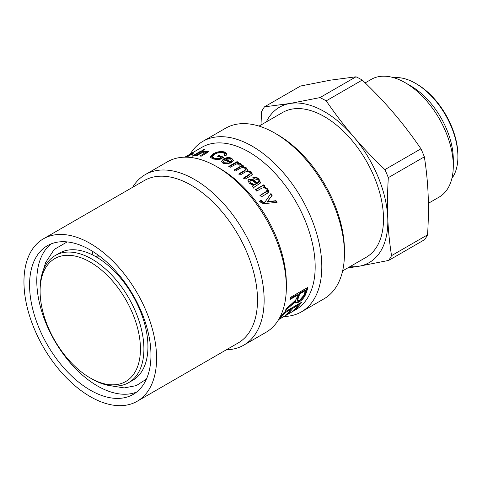 <?xml version="1.0" encoding="UTF-8"?>
<svg xmlns="http://www.w3.org/2000/svg" width="482" height="482" viewBox="0 0 482 482"><rect width="100%" height="100%" fill="white"/><g stroke="black" fill="none" stroke-linecap="round" stroke-linejoin="round"><path stroke-width="0.72" d="M55.303 255.496L59.34 253.164A73.397 42.38 60 0 1 132.737 295.538A73.397 42.38 60 0 1 132.737 380.292L128.7 382.624A73.397 42.38 60 0 1 92.002 378.991L90.267 377.99A70.95 40.964 60 0 1 40.096 291.092L40.096 289.092A73.397 42.38 60 0 1 55.303 255.496A73.397 42.38 60 0 1 128.7 297.87A73.397 42.38 60 0 1 128.7 382.624M40.096 291.092A70.95 40.964 60 0 1 90.273 262.124A70.95 40.964 60 0 1 140.443 349.022A70.95 40.964 60 0 1 90.267 377.99M342.63 270.884L366.193 257.28A83.591 48.26 -120 0 0 383.437 215.647A83.591 48.26 -120 0 0 345.684 133.496A83.591 48.26 -120 0 0 282.603 112.493L259.039 126.097M349.92 266.679A89.712 51.797 -120 0 0 358.753 266.293A89.712 51.797 -120 0 0 387.757 217.9A89.712 51.797 -120 0 0 353.402 136.484A89.712 51.797 -120 0 0 290.043 103.473A89.712 51.797 -120 0 0 266.323 121.886M428.371 203.314L439.216 197.048A67.944 39.229 -120 0 0 453.285 165.947A67.944 39.229 -120 0 0 453.231 163.211A67.944 39.229 -120 0 0 405.248 82.735A67.944 39.229 -120 0 0 371.273 79.367L365.187 82.88M453.285 165.947L453.285 159.415A59.943 34.608 -120 0 0 453.237 156.999A59.943 34.608 -120 0 0 410.899 86.001L405.248 82.735M457.9 156.752L457.9 155.421A58.31 33.668 -120 0 0 457.852 153.071A58.31 33.668 -120 0 0 416.671 84.001L415.514 83.338A59.943 34.608 60 0 1 457.852 154.336A59.943 34.608 60 0 1 457.9 156.752A59.943 34.608 60 0 1 451.893 178.394M393.77 77.716A59.943 34.608 60 0 1 415.514 83.338M424.353 156.843C426.377 169.797 427.636 182.377 428.124 194.589C428.643 206.79 428.456 220.208 427.57 234.836L391.529 255.647C389.504 242.693 388.251 230.113 387.757 217.9C387.245 205.7 387.426 192.282 388.317 177.653L424.353 156.843A101.13 58.388 -120 0 0 420.961 148.805L384.919 169.61C373.086 158.295 362.578 147.257 353.402 136.484C344.202 125.736 335.141 113.86 326.212 100.865A101.13 58.388 -120 0 0 319.958 97.605L290.043 103.473L264.461 106.847A101.13 58.388 -120 0 0 261.599 111.625L260.973 124.977M264.461 106.847L300.503 86.037L330.411 80.169L355.999 76.795L319.958 97.605M326.212 100.865L362.253 80.054A101.13 58.388 -120 0 0 355.999 76.795M362.253 80.054C374.092 91.369 384.594 102.413 393.77 113.18C402.976 123.934 412.038 135.81 420.961 148.805M347.655 267.98L358.753 266.293L388.667 260.425L424.702 239.614A101.13 58.388 -120 0 0 427.57 234.836M388.317 177.653A101.13 58.388 -120 0 0 384.919 169.61M388.667 260.425A101.13 58.388 -120 0 0 391.529 255.647M98.153 255.478L96.255 256.924M92.176 254.737L92.665 251.411M98.238 255.177L97.942 257.942M51.11 243.904A85.838 49.556 -120 0 0 36.921 276.258A85.838 49.556 -120 0 0 70.095 362.633A85.838 49.556 -120 0 0 136.641 392.053M259.9 195.698L266.1 191.878L266.395 191.475L265.998 189.197C264.973 187.685 263.407 187.438 261.298 188.444L256.737 191.083A93.785 54.147 -120 0 0 255.472 189.619L263.829 184.787A93.785 54.147 60 0 1 264.967 186.106L263.781 186.793L267.492 188.805C268.811 190.625 268.932 192.023 267.847 192.993L261.401 196.843A93.785 54.147 -120 0 0 260.196 195.294L266.395 191.475M263.781 186.793L263.521 187.233L267.209 189.221L267.956 192.89M255.219 190.065L263.576 185.239L264.708 186.546M263.576 185.239L263.829 184.787M249.923 181.105L249.73 181.624L250.453 183.413L253.996 184.925L256.147 184.04L256.37 183.558L253.689 181.63C252.152 180.364 251.056 180.015 250.399 180.569L249.923 181.105L250.658 182.907L254.219 184.437L256.37 183.558M255.617 184.329L255.846 183.847M252.315 186.847L253.309 185.498L249.242 183.232L248.007 180.244L248.935 179.208L253.243 179.696L257.466 182.907L258.695 181.6L257.689 179.768L254.062 178.641L252.93 177.262C254.942 176.52 256.978 177.201 259.045 179.286L260.533 182.889L256.978 185.371C254.797 186.588 253.767 187.408 253.887 187.841A93.785 54.147 -120 0 0 252.538 186.365L253.309 185.498M252.749 177.786C254.755 177.051 256.786 177.713 258.834 179.786L260.401 183.118M247.935 180.521L248.754 179.738L253.05 180.208L257.243 183.389L258.473 182.088M253.713 188.179L253.887 187.841M258.4 182.455L258.695 181.6M257.243 183.389L257.466 182.907M253.05 180.208L253.243 179.696M229.275 166.76L237.084 162.253L237.102 161.597A93.785 54.147 60 0 1 238.379 162.404L237.114 163.133L237.078 163.778L240.319 164.121L241.024 164.814M237.084 162.253L237.831 162.717M237.114 163.133L240.367 163.482L241.362 164.736L239.554 165.157L238.831 164.272L236.427 163.988L230.155 167.32A93.785 54.147 -120 0 0 228.745 166.423L237.102 161.597M230.51 161.651L230.517 162.32A92.972 53.677 60 0 0 225.895 159.904L225.847 159.211A93.785 54.147 60 0 1 230.51 161.651L231.583 160.223L231.571 160.681M230.517 162.32L231.577 161.102L230.625 159.012L225.847 159.211M228.221 163.627L228.215 162.958L229.498 163.91L223.13 163.422L221.358 161.488L223.449 158.994C226.48 157.361 229.257 157.144 231.776 158.337L233.372 160.373L230.836 163.181A93.785 54.147 -120 0 0 224.612 159.843L223.274 161.548L224.317 163.428L228.221 163.627L228.86 164.091M221.425 161.838L223.509 159.693C226.534 158.06 229.299 157.837 231.806 159.018L233.342 160.699M223.274 161.548L224.287 162.747L228.215 162.958M205.477 153.728L206.591 152.722L206.356 151.981L205.681 151.728L200.934 153.282L196.373 155.915A93.785 54.147 -120 0 0 195.114 155.939L203.476 151.113A93.785 54.147 60 0 1 204.609 151.089L203.422 151.776L207.182 151.029L208.375 151.499L207.7 152.396L201.259 156.168A93.785 54.147 -120 0 0 199.952 156.048L206.356 151.981M206.224 151.836L208.23 151.914M203.151 152.204L203.5 152.005M203.525 152.077L203.422 151.776M203.663 151.631L203.476 151.113M193.234 156.06A93.785 54.147 -120 0 0 192.011 156.186L200.373 151.36A93.785 54.147 60 0 1 201.59 151.234L193.234 156.06M200.56 151.824L200.373 151.36M187.124 156.192L187.046 156.054A93.785 54.147 60 0 1 190.631 154.674L191.8 153.897L191.252 153.909L187.046 156.054M191.963 154.228L191.252 153.909M188.444 156.204L186.389 157.174M185.932 157.168L188.342 155.993M184.925 157.168L192.408 153.246C194.186 152.631 193.734 153.143 191.041 154.776L190.655 154.993A93.785 54.147 -120 0 0 185.829 156.752L185.13 157.168M192.673 153.77L192.408 153.246L193.451 153.023M190.643 153.812A93.785 54.147 60 0 1 190.926 153.65A93.785 54.147 60 0 1 191.209 153.487L184.829 157.168M287.2 313.595L287.465 313.999L285.416 315.18A93.785 54.147 -120 0 0 290.953 309.348L290.459 308.721L284.579 312.113L282.362 314.782M294.141 309.727L294.382 310.101L292.339 311.282A93.785 54.147 -120 0 0 298.286 305.118L297.792 304.485L292.508 307.54L290.285 310.209M299.894 303.226L297.617 305.98M279.632 317.825A93.785 54.147 -120 0 0 284.181 312.3L301.485 302.31A93.785 54.147 60 0 1 294.382 310.101M284.579 312.113L285.073 312.746A93.785 54.147 60 0 1 278.945 319.048M290.953 309.348L285.073 312.746M292.508 307.54L292.996 308.167A93.785 54.147 60 0 1 287.465 313.999M298.286 305.118L292.996 308.167M305.401 290.64L304.847 290.134L299.123 293.442L299.677 293.942A93.785 54.147 60 0 1 298.141 298.448L297.683 300.792L299.449 300.394L303.666 295.635A93.785 54.147 -120 0 0 305.401 290.64L299.677 293.942M299.123 293.442A92.972 53.677 60 0 1 297.599 297.906L297.153 300.22L297.683 300.792M297.695 295.086L290.013 299.521A93.785 54.147 -120 0 0 290.61 297.31L307.908 287.32A93.785 54.147 60 0 1 305.612 294.448C304.064 297.954 301.672 300.569 298.448 302.286L295.623 302.985L295.713 301.009L295.183 300.455L293.803 302.1L294.333 302.666L285.242 310.631A93.785 54.147 -120 0 0 286.501 308.39L291.026 304.419C294.454 301.346 296.255 299.461 296.418 298.762L296.912 297.557A93.785 54.147 -120 0 0 297.695 295.086L297.141 294.58L290.291 298.539M293.803 302.1L286.326 308.709M307.106 287.784L305.076 293.9C303.533 297.382 301.154 299.979 297.93 301.696L295.46 302.576M295.713 301.009L294.333 302.666M282.344 317.457L278.614 319.614L282.307 317.385M286.483 314.987L285.26 315.776M278.656 319.542L283.958 316.427C289.501 313.439 290.477 312.794 286.898 314.487M203.139 150.336A93.785 54.147 -120 0 0 201.922 150.462L203.549 149.522A93.785 54.147 60 0 1 204.766 149.402L203.139 150.336M203.735 149.992L203.549 149.522M212.333 156.734L212.472 157.469L214.261 158.855L218.744 159.385L220.877 158.15L220.792 157.439A93.785 54.147 -120 0 0 217.46 156.204L218.822 155.421A93.785 54.147 60 0 1 223.636 157.265L219.364 159.735L212.851 158.964L210.309 157.042L213.05 153.903C217.033 151.655 220.907 151.029 224.672 152.035L226.944 153.933L225.889 155.794L224.148 155.451L224.919 154.089L223.371 152.794L217.406 152.999L214.659 154.222L212.333 156.734L214.147 158.138L218.653 158.674L220.792 157.439M224.757 155.566L224.919 154.089M210.447 157.403L213.213 154.638C217.195 152.384 221.051 151.758 224.787 152.758L226.932 154.282M218.31 156.499L218.942 156.138L222.961 157.656M218.744 159.385L218.653 158.674M218.942 156.138L218.822 155.421M238.903 174.315L244.326 171.182L245.416 170.05L244.862 168.345C243.615 167.284 241.946 167.344 239.843 168.519L235.511 171.02A93.785 54.147 -120 0 0 234.107 170.001L242.464 165.175A93.785 54.147 60 0 1 243.723 166.085L242.542 166.766L246.404 167.881L247.549 169.971L247.26 170.592L251.243 171.875L252.345 174.249L250.923 175.737L245.187 179.045A93.785 54.147 -120 0 0 243.832 177.81L250.309 173.671L249.706 172.321C248.507 171.237 247.025 171.146 245.248 172.05L240.398 174.852A93.785 54.147 -120 0 0 239.012 173.725L244.434 170.592L245.525 169.465M243.675 178.364L248.941 175.321L250.309 173.671M247.26 170.592L247.139 171.17L251.098 172.442L252.237 174.52M242.542 166.766L242.464 167.381L246.308 168.477L247.459 170.254M234.041 170.622L242.398 165.796L243.645 166.7M242.398 165.796L242.464 165.175M270.595 193.903L271.854 195.602L266.992 202.145L275.608 200.976L276.698 202.627M259.641 201.41L260.84 200.464L261.383 201.44L262.973 202.47L264.817 202.289L270.908 193.523A93.785 54.147 60 0 1 272.179 195.24L267.335 201.807L275.969 200.663A93.785 54.147 60 0 1 277.066 202.332L263.546 203.711L260.545 202.169L259.967 201.042L261.16 200.096L261.708 201.078L263.311 202.121L265.154 201.946M275.608 200.976L275.969 200.663M266.992 202.145L267.335 201.807M268.432 200.343L268.769 200M271.854 195.602L272.179 195.24M264.377 202.344L264.714 202M262.973 202.47L263.311 202.121M260.84 200.464L261.16 200.096M226.383 349.769A98.479 56.858 -120 0 0 243.741 345.16L265.944 332.345A98.479 56.858 -120 0 0 286.338 287.26L286.338 283.434A93.785 54.147 -120 0 0 220.021 168.567L216.707 166.658A98.479 56.858 -120 0 0 167.471 161.777L145.269 174.592A98.479 56.858 -120 0 0 132.598 187.323M289.007 313.613L295.749 309.721A93.785 54.147 -120 0 0 295.749 201.428A93.785 54.147 -120 0 0 201.964 147.275L190.926 153.65M24.1 276.746A93.785 54.147 -120 0 0 62.859 373.966A93.785 54.147 -120 0 0 137.165 401.277A93.785 54.147 -120 0 0 137.165 292.984A93.785 54.147 -120 0 0 43.374 238.837A93.785 54.147 -120 0 0 24.1 276.746M29.709 280.422A85.838 49.556 -120 0 0 65.184 369.393A85.838 49.556 -120 0 0 133.189 394.397A85.838 49.556 -120 0 0 133.189 295.279A85.838 49.556 -120 0 0 47.35 245.724A85.838 49.556 -120 0 0 29.709 280.422M284.049 316.475A98.479 56.858 -120 0 0 301.407 311.866L324.043 298.798A98.479 56.858 -120 0 0 344.437 253.719L344.437 250.387A94.4 54.502 -120 0 0 277.692 134.773L274.806 133.11A98.479 56.858 -120 0 0 225.57 128.236L202.934 141.298A98.479 56.858 -120 0 0 190.263 154.035M344.437 253.719A98.479 56.858 -120 0 0 274.806 133.11M301.407 311.866A98.479 56.858 -120 0 0 301.413 198.156A98.479 56.858 -120 0 0 202.934 141.298M286.338 287.26A98.479 56.858 -120 0 0 216.707 166.658M243.741 345.16A98.479 56.858 -120 0 0 243.741 231.45A98.479 56.858 -120 0 0 145.269 174.592M137.165 401.277L238.084 343.015A93.785 54.147 -120 0 0 238.084 234.722A93.785 54.147 -120 0 0 144.293 180.569L43.374 238.837M264.98 192.764L265.275 192.36M267.209 189.221L267.492 188.805M250.453 183.413L250.658 182.907M253.996 184.925L254.219 184.437M258.834 179.786L259.045 179.286M257.623 183.184L257.846 182.702M254.442 181.256L254.647 180.75M248.754 179.738L248.935 179.208M240.319 164.121L240.367 163.482M224.317 163.428L224.287 162.747M231.806 159.018L231.776 158.337M223.509 159.693L223.449 158.994M205.266 153.854L205.037 153.113M207.423 151.776L207.182 151.029M297.599 297.906L298.141 298.448M290.736 304.979L291.261 305.564M297.93 301.696L298.448 302.286M305.076 293.9L305.612 294.448M214.261 158.855L214.147 158.138M224.787 152.758L224.672 152.035M213.213 154.638L213.05 153.903M244.326 171.182L244.434 170.592M248.941 175.321L249.098 174.767M251.098 172.442L251.243 171.875M246.308 168.477L246.404 167.881M269.342 201.729L269.685 201.398M261.383 201.44L261.708 201.078M146.395 379.135L136.304 385.612L124.26 387.908L110.071 385.672M43.35 270.101L45.603 262.648L54.183 249.465L67.167 241.91M192.234 154.499L191.872 153.77"/></g></svg>
